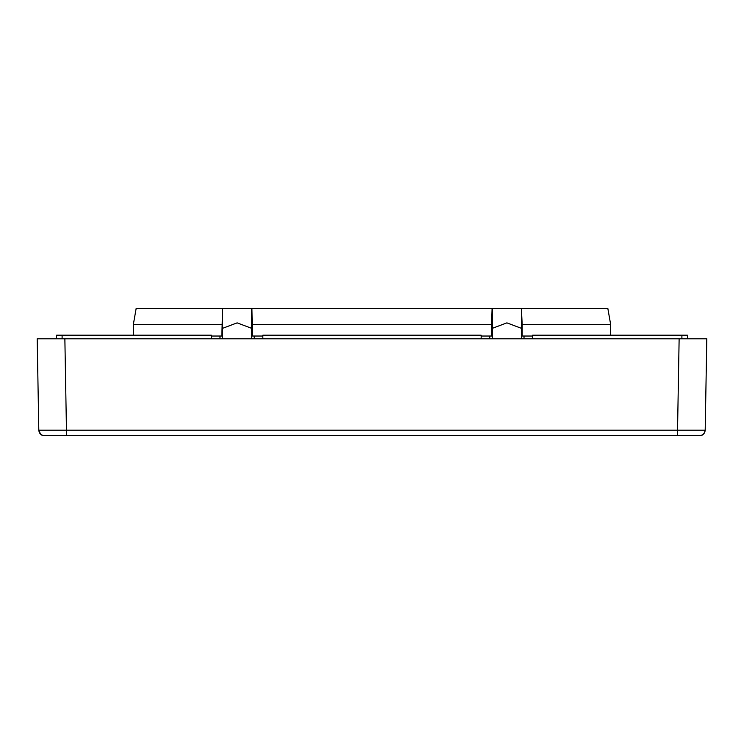 <?xml version="1.0" encoding="UTF-8"?>
<svg xmlns="http://www.w3.org/2000/svg" width="744" height="744" viewBox="0 0 744 744"><rect width="100%" height="100%" fill="white"/><g stroke="black" fill="none" stroke-linecap="round" stroke-linejoin="round"><path stroke-width="1.12" d="M61.715 435.64L44.333 435.64C41.552 435.807 39.711 434.003 38.8 430.199L40.585 434.18M684.666 435.64L699.667 435.64L677.542 435.64L677.542 430.199L705.2 430.199C704.81 433.492 702.968 435.305 699.667 435.64L682.285 435.64M706.168 374.771L706.075 380.305M677.542 435.64L44.333 435.64C41.013 435.324 39.172 433.51 38.8 430.199L37.2 338.799L62.012 338.799M222.642 328.309L237.122 322.868L251.584 328.309M492.416 328.309L506.897 322.868L521.358 328.309M492.416 338.799L492.416 308.36L222.642 308.36L222.642 338.799M211.38 336.028L221.814 336.028L222.642 308.36M532.62 336.028L522.186 336.028L522.186 324.412L610.647 324.412L610.647 335.2M211.38 338.799L211.38 335.2L56.572 335.2L56.572 338.799L56.572 335.2M219.982 338.799L219.982 336.028M221.814 324.412L133.353 324.412L133.353 335.2M524.018 336.028L524.018 338.799M521.358 338.799L521.358 308.36L522.186 324.412M687.428 338.799L687.428 335.2L532.62 335.2L532.62 338.799M133.353 324.412L136.18 308.36L222.317 308.36M521.358 308.36L492.416 308.36M610.647 324.412L607.82 308.36L521.684 308.36M481.154 338.799L481.154 335.2L262.846 335.2L262.846 338.799M251.909 308.36L252.411 336.028L254.234 336.028L254.234 338.799M251.584 338.799L251.584 308.36M492.091 308.36L491.589 324.412L252.411 324.412M489.766 338.799L489.766 336.028L491.589 336.028L491.589 324.412M481.154 336.028L489.766 336.028M262.846 336.028L254.234 336.028M699.667 435.64C702.448 435.807 704.289 434.003 705.2 430.199C704.828 433.51 702.987 435.324 699.667 435.64C702.448 435.807 704.289 434.003 705.2 430.199L706.8 338.799L37.2 338.799L38.8 430.199C39.172 433.51 41.013 435.324 44.333 435.64C41.552 435.807 39.711 434.003 38.8 430.199L66.458 430.199L66.458 435.64M38.8 430.199L39.906 430.19M62.105 335.2L62.105 338.799M681.895 338.799L681.895 335.2M679.133 338.799L677.542 430.199L66.458 430.199L64.868 338.799"/></g></svg>
